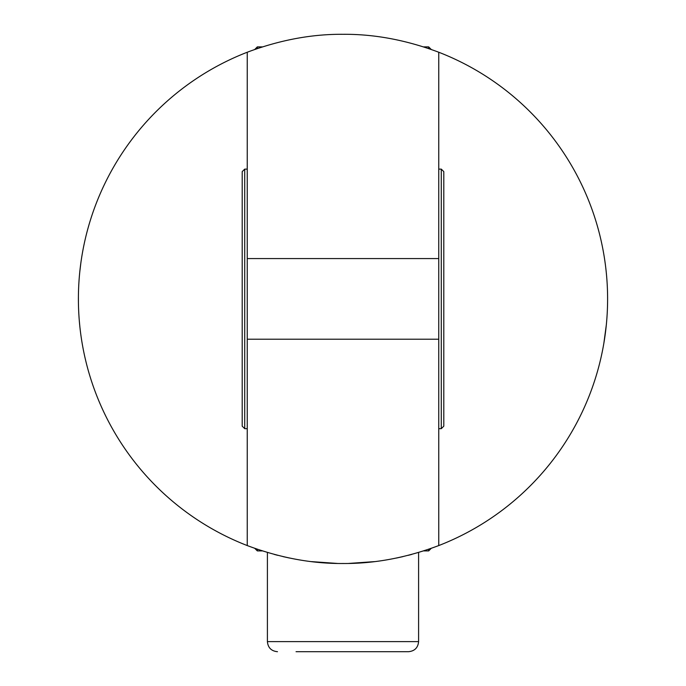 <?xml version="1.0" encoding="UTF-8"?>
<svg xmlns="http://www.w3.org/2000/svg" width="686" height="686" viewBox="0 0 686 686"><rect width="100%" height="100%" fill="white"/><g stroke="black" fill="none" stroke-linecap="round" stroke-linejoin="round"><path stroke-width="1.03" d="M411.694 554.425L408.299 555.317M402.914 556.629L396.491 558.035M374.505 561.62L348.66 563.438L374.505 561.62M337.341 563.438L311.495 561.62L337.341 563.438M289.509 558.035L283.086 556.629M277.701 555.317L274.306 554.425M438.757 545.567C406.215 557.769 374.29 563.755 343 563.498C311.71 563.755 279.785 557.769 247.243 545.567L247.243 52.239C279.785 40.028 311.71 34.051 343 34.3C374.29 34.051 406.215 40.028 438.757 52.239L438.757 545.567A264.599 264.599 0 0 0 438.757 52.239M247.243 52.239A264.599 264.599 0 0 0 247.243 545.567M604.769 260.277L605.438 265.139M606.638 276.329A264.599 264.599 0 0 1 606.707 277.213M607.59 296.498A264.599 264.599 0 0 1 606.338 324.744L603.869 343.189M606.364 324.487L606.167 326.416M603.32 251.496A264.599 264.599 0 0 1 603.92 254.926M606.278 272.488A264.599 264.599 0 0 1 606.621 276.149M606.733 277.53A264.599 264.599 0 0 1 607.059 281.997M604.126 256.178A264.599 264.599 0 0 1 606.15 271.27M81.308 338.009L81.128 336.826M78.427 302.963L78.41 296.498A264.599 264.599 0 0 0 79.293 320.662L79.842 326.519M82.74 346.627A264.599 264.599 0 0 1 79.293 320.662M78.941 281.997L78.941 281.997A264.599 264.599 0 0 1 79.79 271.776L80.888 262.704A264.599 264.599 0 0 1 82.68 251.496M79.876 271.021L79.936 270.404M79.945 270.378L80.022 269.607M79.559 274.168L79.67 272.994M80.048 269.426L80.142 268.552M296.052 651.7L408.522 651.7C414.644 651.1 418.006 647.738 418.597 641.616L418.597 552.47M242.201 171.637L242.201 426.16L244.722 428.681L244.722 169.116L242.201 171.637M247.243 169.116L244.722 169.116M441.278 169.116L441.278 428.681L443.799 426.16L443.799 171.637L441.278 169.116L438.757 169.116M428.681 48.56L428.681 46.897L423.682 46.897M431.22 548.363L428.681 550.901L428.681 549.246M257.319 48.56L257.319 46.897L262.318 46.897M262.318 550.901L257.319 550.901L257.319 549.246M247.243 258.579L438.757 258.579M438.757 339.218L247.243 339.218M418.597 641.616L267.403 641.616C267.994 647.738 271.356 651.1 277.478 651.7M267.403 641.616L267.403 552.47M247.243 428.681L244.722 428.681M441.278 428.681L438.757 428.681M431.22 49.443L428.681 46.897M428.681 550.901L423.682 550.901M254.78 548.363L257.319 550.901M254.78 49.443L257.319 46.897"/></g></svg>
